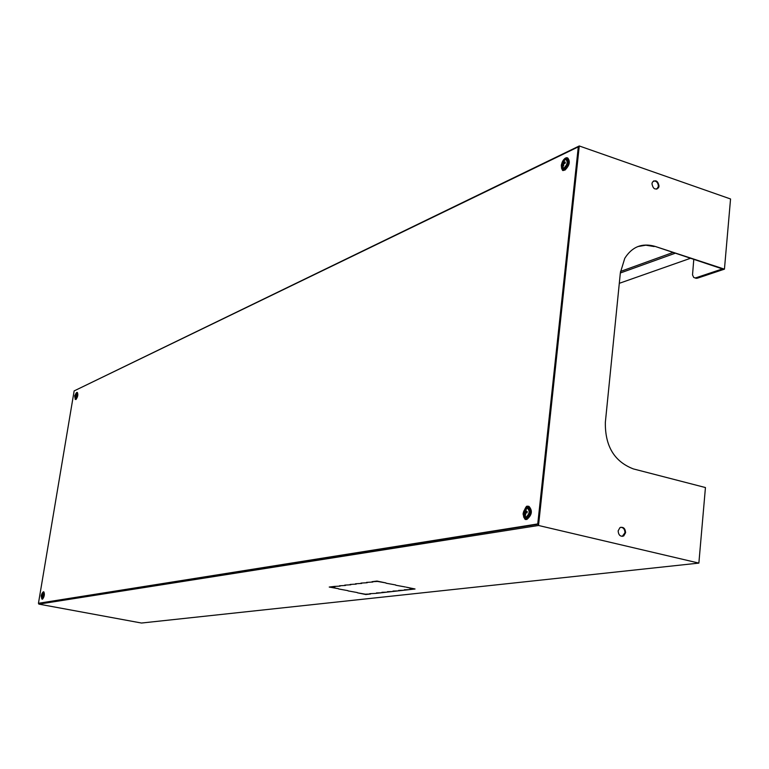 <?xml version="1.0" encoding="UTF-8"?>
<svg xmlns="http://www.w3.org/2000/svg" width="769" height="769" viewBox="0 0 769 769"><rect width="100%" height="100%" fill="white"/><g stroke="black" fill="none" stroke-linecap="round" stroke-linejoin="round"><path stroke-width="1.15" d="M618.141 530.879C618.516 535.166 620.372 536.868 623.707 535.964L625.61 532.667C625.216 528.313 623.332 526.64 619.949 527.64L618.141 530.879M620.833 527.255C623.524 527.621 624.899 529.447 624.957 532.754L622.246 536.387M651.968 183.685C653.006 188.934 655.207 190.279 658.562 187.732L659.033 186.136C657.976 180.869 655.774 179.542 652.42 182.147L651.968 183.685M653.525 180.965C656.524 180.888 658.149 182.705 658.399 186.406L656.822 189.155M620.516 271.447L672.644 252.607M620.333 272.995L674.894 253.347M619.305 283.319L690.226 258.374M38.45 603.29L537.752 523.939L578.298 146.869L74.141 390.912L38.45 603.29L38.892 604.126L141.477 623.034L698.867 563.1L705.442 487.546L633.377 468.917C614.354 461.611 605.011 446.097 605.347 422.373L620.362 272.745L624.764 258.326C632.051 246.772 642.067 242.773 654.804 246.311L722.418 268.929L695.964 277.782L697.31 278.215L695.234 278.013M654.159 246.551L645.825 245.186L637.799 246.58M696.31 278.359L693.705 277.446L692.523 274.889L693.773 259.538M694.965 277.926L695.964 277.782M698.867 563.1L538.511 525.477L579.268 145.966L730.55 198.979L724.446 269.15L697.31 278.215M38.892 604.126L538.511 525.477M345.454 585.459L339.485 585.776L345.454 585.459M340.158 586.113L334.255 586.43L340.158 586.113M395.689 584.959L386.057 583.21L395.689 584.959M385.932 582.931L377.012 581.076L372.004 581.7L377.598 581.451L385.932 582.931M405.388 586.987L395.804 585.238L405.388 586.987M404.273 590.207L409.377 589.631L404.331 589.785M398.563 590.842L403.6 590.275L398.621 590.429M392.921 591.476L397.9 590.919L392.978 591.063M376.387 593.332L381.193 592.793L376.435 592.928M409.887 589.573L415.039 588.996L406.272 587.17L412.953 588.814L409.935 589.15M381.837 592.726L386.692 592.178L381.885 592.313M387.345 592.101L392.267 591.553L387.403 591.688M347.896 590.64L338.668 588.977L347.896 590.64M357.239 592.543L348.049 590.89L357.239 592.543M338.504 588.718L331.208 587.237L335.092 586.747L333.794 586.487L329.238 587.055L338.504 588.718M375.753 593.408L369.735 593.678L375.753 593.408M350.799 584.786L344.772 585.113L350.799 584.786M356.21 584.113L350.116 584.44L356.21 584.113M361.69 583.431L355.538 583.767L361.69 583.431M367.236 582.739L361.017 583.075L367.236 582.739M372.84 582.037L366.563 582.383L372.84 582.037M370.533 593.995L365.265 594.187L357.393 592.793L365.833 594.524L370.533 593.995M74.756 390.614L579.268 145.966M654.804 246.311L724.446 269.15M567.637 157.876C570.521 161.355 569.618 165.441 564.917 170.132L564.984 170.103M77.169 392.43L77.361 392.478C78.275 394.526 77.813 396.871 75.977 399.524L75.996 399.515M39.008 603.386L538.656 524.15L579.144 147.167L578.298 146.869M537.752 523.939L538.656 524.15M43.775 591.851L43.823 591.851C44.833 594.216 44.391 596.677 42.506 599.205L42.314 599.166M41.488 595.956L41.603 596.85L42.333 594.831L41.776 594.754L42.295 594.966L41.737 594.475L42.16 593.658L41.709 594.591M42.872 592.832L41.987 597.965L41.545 597.263M41.218 595.956L41.324 594.946L41.949 595.6M42.016 595.187L41.324 594.946M42.458 593.149L41.997 593.668M41.363 596.879L41.93 597.965M528.928 506.338C532.725 510.606 532.042 514.99 526.861 519.469L525.016 518.777M525.314 513.644L524.42 513.634L524.746 515.297L525.525 515.182L525.669 512.952L527.034 512.846L527.198 511.481L525.861 511.404L527.092 512.077M524.16 511.721L527.111 508.049C530.12 510.664 529.745 513.73 525.986 517.239L523.843 513.807M525.861 511.404L526.207 509.491L525.419 509.607L524.727 511.058L526.361 511.693M524.227 511.683L524.65 510.395M524.42 513.634L523.756 513.298L523.92 511.943L525.083 512.394L524.987 513.173M526.39 511.712L526.034 512.26L523.92 511.943M524.371 511.616L524.727 511.058M524.746 515.297L525.592 517.239M525.419 509.607L526.025 509.837M526.034 512.26L525.083 512.394M525.823 511.404L526.976 512.01M74.997 396.381L75.112 397.16L75.708 395.833L75.641 394.122L75.275 395.122M76.169 393.507L75.477 398.304L74.987 397.631M75.727 395.66L74.814 395.314L74.689 396.141M74.862 397.265L75.333 398.332M76.852 392.43L77.025 392.392C77.929 394.439 77.467 396.794 75.641 399.438L74.756 396.794L75.362 399.005C77.102 396.314 77.467 394.209 76.448 392.699L75.535 394.276M74.804 395.554L75.468 395.804M563.485 164.701L562.572 164.633L562.879 166.181L563.658 165.835L563.802 163.634L565.128 163.297L565.282 162.048L563.975 162.211L565.148 163.038M565.09 159.529L565.619 159.375C568.07 161.394 567.56 164.258 564.081 167.959L563.235 168.103L561.995 164.758M563.975 162.211L564.283 160.615L562.86 162.259L564.436 162.961L564.148 163.528M564.917 170.132L562.475 169.507M561.928 165.633L562.081 164.758M562.572 164.633L561.889 164.749L562.043 163.499L563.11 164.326M564.052 163.557L562.504 162.865L562.043 163.499M562.504 162.865L562.86 162.259M563.514 160.961L563.994 161.173M563.879 162.211L564.955 162.903M41.276 596.494L41.862 598.705C43.583 596.34 43.968 594.139 43.006 592.082L41.834 593.803L43.468 591.784C44.477 594.158 44.035 596.609 42.151 599.138L41.709 598.811M525.833 518.556C530.677 514 531.148 510.068 527.246 506.742C522.42 511.279 521.949 515.22 525.833 518.556M527.88 506.223L528.197 506.194C532.196 510.27 531.562 514.653 526.313 519.344L523.564 516.989M525.833 507.425L527.457 506.319C526.592 505.416 525.131 507.934 523.055 513.884C524.102 518.296 525.083 520.123 526.015 519.363L526.573 519.498M75.814 399.553L75.074 399.121M563.937 169.17C568.704 163.614 569.137 160 565.244 158.327C560.495 163.864 560.063 167.479 563.937 169.17M565.84 157.905L566.84 157.674C570.05 160.846 569.233 164.941 564.388 169.949L563.417 170.17L561.428 167.988M623.063 536.06L623.707 535.964M657.918 188.001L658.562 187.732M41.266 596.475L42.468 599.205M528.197 506.194L527.438 506.338M527.111 508.049L525.669 509.549M77.025 392.392L75.42 394.209M76.419 393.372L75.535 394.151M566.84 157.674L565.273 158.174C558.688 163.345 562.533 172.689 563.417 170.17L563.946 170.353M565.619 159.375L564.09 160.673M562.552 164.518L563.235 168.103"/></g></svg>
